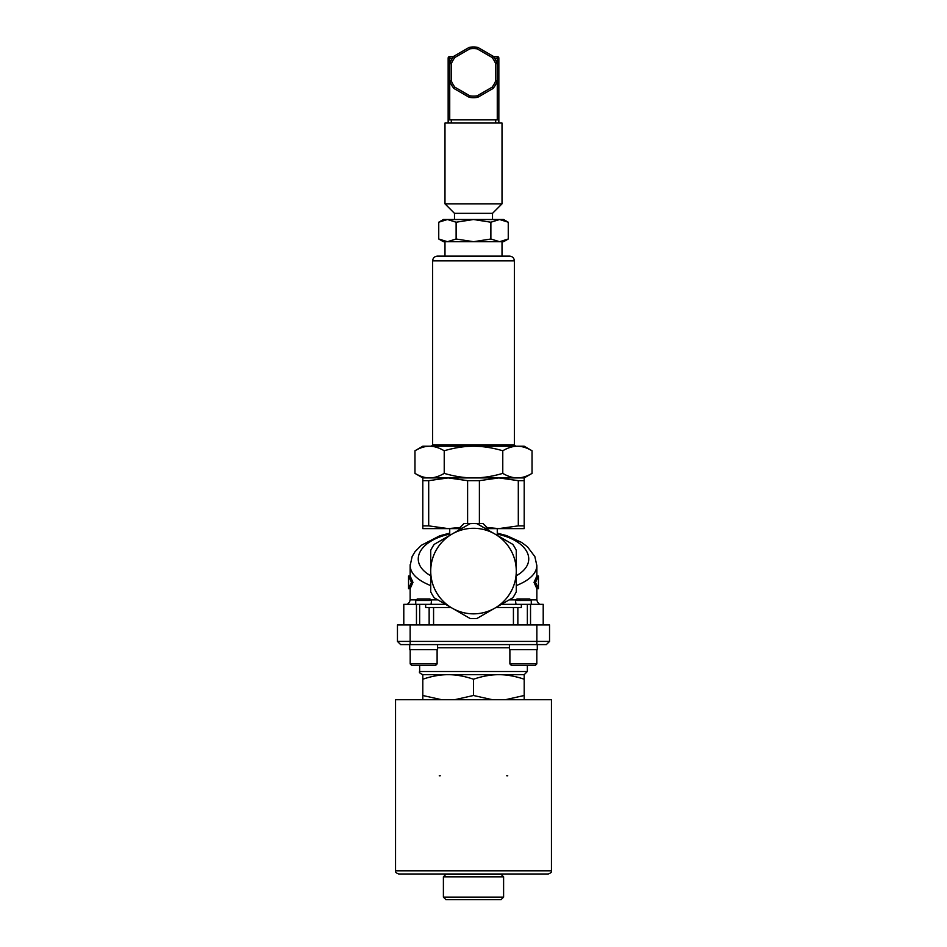 <?xml version="1.0" encoding="UTF-8"?>
<svg xmlns="http://www.w3.org/2000/svg" width="947" height="947" viewBox="0 0 947 947"><rect width="100%" height="100%" fill="white"/><g stroke="black" fill="none" stroke-linecap="round" stroke-linejoin="round"><path stroke-width="1.42" d="M503.603 876.839L501.07 874.306L445.93 874.306L443.397 876.839L503.603 876.839L503.603 897.117L443.397 897.117L443.397 876.839M443.397 897.117L445.93 899.65L501.07 899.65L503.603 897.117M403.789 624.937L403.789 604.34L445.575 604.34M503.07 603.393L501.425 604.34L543.211 604.34L543.211 624.937M516.008 604.34L515.428 600.505L531.267 600.505L529.716 598.954L516.979 598.954L515.428 600.505M519.406 599.901L520.661 600.54M539.648 604.34L537.517 602.209L536.866 599.901L530.663 599.901M431.039 604.34L431.572 600.505L415.733 600.505L417.284 598.954L430.021 598.954L431.572 600.505M429.808 599.901L431.098 600.505M416.337 599.901L410.134 599.901L409.483 602.209L407.352 604.34M546.372 644.587L549.544 641.415L397.456 641.415L400.628 644.587L546.372 644.587L549.544 641.415L549.544 624.937L517.855 624.937L517.855 607.512L521.347 607.512L521.347 604.34M425.653 604.34L425.653 607.512L429.145 607.512L429.145 624.937L517.855 624.937M429.145 624.937L410.134 624.937L410.134 644.587M470.055 523.537L470.055 523.667A47.528 47.528 0 0 1 476.945 523.667L512.824 544.383A47.528 47.528 0 0 1 516.281 550.349L516.281 591.792A47.528 47.528 0 0 1 512.824 597.758L476.945 618.474A47.528 47.528 0 0 1 470.055 618.474L434.176 597.758A47.528 47.528 0 0 1 430.719 591.792L430.719 550.349A47.528 47.528 0 0 1 434.176 544.383L452.11 534.025A42.781 42.781 0 0 0 452.11 608.116A42.781 42.781 0 0 0 516.281 571.077A42.781 42.781 0 0 0 452.11 534.025L470.055 523.667L460.822 528.994L460.822 526.71L463.994 523.537L483.006 523.537L486.178 526.71L486.178 528.994L488.782 530.498M470.055 618.474L451.068 607.512L429.145 607.512M476.945 618.474L495.932 607.512L513.428 607.512L513.428 624.937M517.855 607.512L513.428 607.512M495.932 607.512L501.425 604.34M408.548 588.703L408.548 576.025L411.448 582.358L408.548 588.703L410.134 588.703L412.963 582.358L411.448 582.358M412.963 582.358L410.134 576.025L408.548 576.025M538.452 579.197L538.452 576.025L535.552 582.358L538.452 588.703L538.452 579.197M536.866 599.901L536.866 588.703L534.037 582.358L536.866 576.025L538.452 576.025M534.037 582.358L535.552 582.358M536.866 588.703L538.452 588.703M410.169 564.661L410.134 565.655C410.477 573.539 417.343 580.191 430.719 585.613M516.281 585.613C529.645 580.191 536.511 573.539 536.866 565.679L534.866 556.623L527.503 546.845L521.679 542.465L506.598 535.6L497.27 533.125M476.945 523.537L486.178 528.994M460.822 528.615L422.8 528.615L422.8 477.915L429.595 477.915C434.164 477.927 439.041 476.424 444.226 473.382C454.607 476.424 464.361 477.927 473.5 477.915C482.639 477.927 492.393 476.424 502.774 473.382C507.959 476.424 512.836 477.927 517.405 477.915C521.975 477.927 526.852 476.424 532.036 473.382L532.036 450.76C526.852 447.718 521.975 446.215 517.405 446.226L524.2 446.226L532.036 450.76M422.8 477.915L414.964 473.382C420.148 476.424 425.025 477.927 429.595 477.915L524.2 477.915L524.2 528.615L486.178 528.615M514.375 260.875C514.091 257.986 512.505 256.4 509.616 256.116L437.384 256.116C434.495 256.4 432.909 257.986 432.625 260.875L514.375 260.875L514.375 444.96L432.625 444.96L431.358 446.226M473.5 241.698L490.877 239.011L499.566 241.698L443.397 241.698L438.745 239.011L447.434 241.698L456.123 239.011L473.5 241.698L444.983 241.698L444.983 256.116L502.017 256.116L502.017 241.698M473.5 446.226L517.405 446.226C512.836 446.215 507.959 447.718 502.774 450.76C492.393 447.718 482.639 446.215 473.5 446.226C464.361 446.215 454.607 447.718 444.226 450.76C439.041 447.718 434.164 446.215 429.595 446.226L473.5 446.226M414.964 450.76L422.8 446.226L429.595 446.226C425.025 446.215 420.148 447.718 414.964 450.76L414.964 473.382M502.774 473.382L502.774 450.76M444.226 473.382L444.226 450.76M438.745 222.214L443.397 219.515L503.603 219.515L508.255 222.214L499.566 219.515L490.877 222.214L473.5 219.515L456.123 222.214L447.434 219.515L438.745 222.214L438.745 239.011M508.255 239.011L503.603 241.698L499.566 241.698L508.255 239.011L508.255 222.214M490.877 239.011L490.877 222.214M456.123 239.011L456.123 222.214M498.844 119.867L498.844 123.039L448.156 123.039L448.156 119.867L498.844 119.867L498.844 58.087A1.586 1.586 0 0 0 497.27 56.5L493.292 56.5M454.489 219.515L454.489 213.347L444.983 203.83L444.983 123.039L448.156 123.039M498.844 123.039L502.017 123.039L502.017 203.83L444.983 203.83M453.98 56.169A25.344 25.344 0 0 0 449.73 63.52L449.73 81.158A25.344 25.344 0 0 0 453.98 88.509L469.262 97.328A25.344 25.344 0 0 0 477.738 97.328L493.02 88.509A25.344 25.344 0 0 0 497.27 81.158L497.27 63.52A25.344 25.344 0 0 0 493.02 56.169L477.738 47.35A25.344 25.344 0 0 0 469.262 47.35L453.98 56.169L455.022 57.4L469.795 48.865L469.262 47.35M469.795 48.865A23.77 23.77 0 0 1 477.205 48.865L491.978 57.4A23.77 23.77 0 0 1 495.683 63.804L495.683 80.874A23.77 23.77 0 0 1 491.978 87.278L477.205 95.813A23.77 23.77 0 0 1 469.795 95.813L455.022 87.278A23.77 23.77 0 0 1 451.317 80.874L451.317 63.804L449.73 63.52L449.73 56.5A1.586 1.586 0 0 0 448.156 58.087L448.156 119.867M477.205 48.865L477.738 47.35M491.978 57.4L493.02 56.169M495.683 63.804L497.27 63.52L497.27 58.087L498.844 58.087M495.683 80.874L497.27 81.158L497.27 119.867M491.978 87.278L493.02 88.509M477.205 95.813L477.738 97.328M469.795 95.813L469.262 97.328M455.022 87.278L453.98 88.509M451.317 80.874L449.73 81.158L449.73 119.867M453.708 56.5L449.73 56.5M492.511 219.515L492.511 213.347L502.017 203.83M454.489 213.347L492.511 213.347M467.605 523.537L467.605 480.662L448.156 477.915L428.695 480.662L428.695 525.869L448.156 528.615L460.822 527.42M467.605 480.662L479.395 480.662L479.395 523.537M486.178 527.42L498.844 528.615L518.305 525.869L518.305 480.662L498.844 477.915L479.395 480.662M422.8 480.662L428.695 480.662M518.305 480.662L524.2 480.662M518.305 525.869L524.2 525.869M422.8 525.869L428.695 525.869M397.456 641.415L397.456 624.937L410.134 624.937M439.266 775.794A14.264 14.264 0 0 1 440.225 775.759M506.775 775.759A14.264 14.264 0 0 1 507.734 775.794M551.45 870.814L395.55 870.814L395.55 699.715L551.45 699.715L551.45 870.814C551.947 871.974 550.882 873.027 548.277 873.986L398.723 873.986L548.277 873.986M505.331 699.715L524.2 695.5L524.2 699.715M524.2 674.678L524.2 679.212C515.227 676.182 506.787 674.666 498.844 674.678C490.913 674.666 482.461 676.182 473.5 679.212C464.539 676.182 456.087 674.666 448.156 674.678C440.213 674.666 431.773 676.182 422.8 679.212L422.8 674.678L524.2 674.678L527.361 671.518L419.639 671.518C418.811 672.263 419.864 673.317 422.8 674.678M524.2 695.5L524.2 679.212M422.8 699.715L422.8 695.5L441.669 699.715M454.631 699.715L473.5 695.5L492.369 699.715M473.5 695.5L473.5 679.212M422.8 695.5L422.8 679.212M437.585 644.587L437.585 649.654L409.708 649.654L409.708 644.587M435.525 665.492L411.767 665.492L435.525 665.492L437.112 663.906L437.112 649.654M509.415 647.89L509.45 649.654L537.292 649.654L537.292 644.587M511.475 665.492L535.233 665.492L536.819 663.906L509.888 663.906L511.475 665.492M419.639 665.492L411.767 665.492L419.639 665.492L419.639 671.518M516.032 599.901L509.107 599.901M437.893 599.901L430.968 599.901M487.918 530L487.918 528.615M419.639 624.937L419.639 604.34M416.467 624.937L416.467 604.34M527.361 624.937L527.361 604.34M530.533 624.937L530.533 604.34M430.719 575.752C407.79 562.98 417.864 540.926 449.73 534.108M497.27 534.108C529.136 540.926 539.21 562.98 516.281 575.752M459.082 528.615L459.082 530M433.572 624.937L433.572 607.512M495.683 123.039L495.683 119.867M451.317 123.039L451.317 119.867M451.317 63.804A23.77 23.77 0 0 1 455.022 57.4M497.27 56.5L497.27 58.087L494.452 58.087M448.156 58.087L452.548 58.087M509.415 647.748L437.585 647.748M437.112 663.906L410.181 663.906L411.767 665.492L410.181 663.906L410.181 649.654M536.866 624.937L536.866 644.587M497.27 528.615L497.27 535.398M449.73 533.114L439.739 535.801L421.356 545.283L414.987 551.734L412.099 556.635L410.146 565.655M410.134 599.901L410.134 588.703M410.134 576.025L410.134 565.655M536.866 576.025L536.866 565.655M449.73 528.615L449.73 535.398M514.375 444.96L515.642 446.226M432.625 260.875L432.625 444.96M524.2 477.915L532.036 473.382M395.55 870.814C395.053 871.974 396.118 873.027 398.723 873.986M415.733 604.34L415.733 600.505M509.415 647.902L509.415 644.587M531.267 604.34L531.267 600.505M535.233 665.492L536.819 663.906L536.819 649.654M509.888 663.906L509.888 649.654M527.361 665.492L527.361 671.518"/></g></svg>
